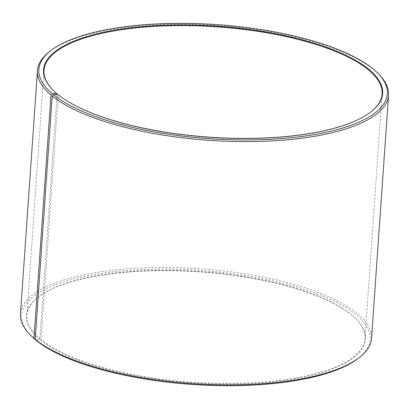 <?xml version="1.0" encoding="UTF-8"?>
<svg xmlns="http://www.w3.org/2000/svg" width="409" height="409" viewBox="0 0 409 409"><rect width="100%" height="100%" fill="white"/><g stroke="black" fill="none" stroke-linecap="round" stroke-linejoin="round"><path stroke-width="0.31" stroke-dasharray="2.04 1.53" d="M370.559 112.184A169.454 55.45 -176 0 1 370.303 112.383A169.454 55.45 -176 0 1 216.182 137.894A169.454 55.45 -176 0 1 58.221 94.806L57.776 94.351M35.317 339.439L39.428 339.133L39.939 338.606A169.454 55.45 -176 0 1 26.902 315.083A169.454 55.45 -176 0 1 38.697 296.663A169.454 55.45 -176 0 1 194.29 271.233A169.454 55.45 -176 0 1 351.944 315.206A169.454 55.45 -176 0 1 355.866 318.841A169.454 55.45 -176 0 1 364.986 338.729A169.454 55.45 -176 0 1 228.754 383.468A169.454 55.45 -176 0 1 41.105 339.567L58.221 94.806M39.428 339.133A169.975 55.619 -176 0 1 38.18 297.062A169.975 55.619 -176 0 1 194.255 271.556A169.975 55.619 -176 0 1 352.389 315.661A169.975 55.619 -176 0 1 356.321 319.306A169.975 55.619 -176 0 1 257.573 383.172A169.975 55.619 -176 0 1 40.593 340.099L41.105 339.567M31.064 335.712A174.669 57.153 -176 0 1 133.963 269.991A174.669 57.153 -176 0 1 356.709 315.339A174.669 57.153 -176 0 1 357.993 358.57M20.45 313.892A175.972 57.582 -176 0 1 163.426 267.43A175.972 57.582 -176 0 1 357.993 314.02A175.972 57.582 -176 0 1 371.536 338.442M49.714 51.473A175.972 57.582 -176 0 1 211.295 25.067A175.972 57.582 -176 0 1 375.007 70.726A175.972 57.582 -176 0 1 379.082 74.504M57.055 93.84A169.454 55.45 -176 0 1 53.134 90.205A169.454 55.45 -176 0 1 52.909 89.97M36.304 340.452L40.593 340.099M39.939 338.606L57.015 94.413M382.098 93.963L364.986 338.729M355.866 318.841L356.321 319.306M370.303 112.383L370.82 111.984M53.134 90.205L52.679 89.74M38.697 296.663L38.18 297.062M44.014 70.322L26.902 315.083"/><path stroke-width="0.61" d="M52.909 89.97A169.454 55.45 -176 0 1 44.014 70.322A169.454 55.45 -176 0 1 181.693 25.578A169.454 55.45 -176 0 1 369.061 70.44A169.454 55.45 -176 0 1 382.098 93.963A169.454 55.45 -176 0 1 370.559 112.184M57.015 94.413L56.611 93.385L52.291 93.707L51.007 95.026L33.993 338.32L35.108 339.455A174.669 57.153 -176 0 1 31.064 335.712L29.918 334.542A175.972 57.582 -176 0 1 20.45 313.892L37.464 70.604A175.972 57.582 -176 0 1 49.714 51.473L51.007 50.476A174.669 57.153 -176 0 1 211.392 24.264A174.669 57.153 -176 0 1 373.892 69.591A174.669 57.153 -176 0 1 377.936 73.334A174.669 57.153 -176 0 1 276.458 138.963A174.669 57.153 -176 0 1 53.487 94.704L52.214 96.028L35.2 339.317L36.304 340.452A174.669 57.153 -176 0 0 199.132 384.869A174.669 57.153 -176 0 0 357.993 358.57L359.286 357.573A175.972 57.582 -176 0 1 199.239 384.066A175.972 57.582 -176 0 1 35.2 339.317M33.993 338.32A175.972 57.582 -176 0 1 29.918 334.542M51.007 95.026A175.972 57.582 -176 0 1 37.464 70.604M52.291 93.707A174.669 57.153 -176 0 1 51.007 50.476M56.611 93.385A169.975 55.619 -176 0 1 52.679 89.74A169.975 55.619 -176 0 1 152.813 25.787A169.975 55.619 -176 0 1 369.572 69.913A169.975 55.619 -176 0 1 370.82 111.984A169.975 55.619 -176 0 1 216.228 137.577A169.975 55.619 -176 0 1 57.776 94.351L53.487 94.704M377.936 73.334L379.082 74.504A175.972 57.582 -176 0 1 388.55 95.154A175.972 57.582 -176 0 1 247.077 141.616A175.972 57.582 -176 0 1 52.214 96.028M388.55 95.154L371.536 338.442A175.972 57.582 -176 0 1 359.286 357.573"/></g></svg>
